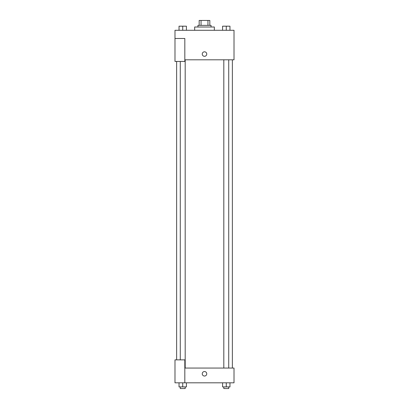 <?xml version="1.0" encoding="UTF-8"?>
<svg xmlns="http://www.w3.org/2000/svg" width="409" height="409" viewBox="0 0 409 409"><rect width="100%" height="100%" fill="white"/><g stroke="black" fill="none" stroke-linecap="round" stroke-linejoin="round"><path stroke-width="0.61" d="M201.049 25.368L201.049 20.45L199.173 20.45L199.173 25.368L199.173 20.45M201.049 20.45L209.827 20.45L209.827 25.368M207.951 25.368L207.951 20.45M197.941 27.009L197.941 25.368L211.059 25.368L211.059 27.009M214.336 30.286L214.336 27.009L194.664 27.009L194.664 30.286M174.986 38.487L174.986 61.442L184.822 61.442L184.822 38.487L174.986 38.487L174.986 30.286L234.014 30.286L234.014 59.801L184.822 59.801M202.245 54.065A2.255 2.255 0 0 1 205.625 52.112A2.255 2.255 0 0 1 205.625 56.018A2.255 2.255 0 0 1 202.245 54.065M184.822 368.054L234.014 368.054L234.014 382.814L174.986 382.814L174.986 359.859L184.822 359.859L184.822 382.814M202.245 373.795A2.255 2.255 0 0 1 205.625 371.842A2.255 2.255 0 0 1 205.625 375.743A2.255 2.255 0 0 1 202.245 373.795M222.583 382.814L222.583 386.909L229.965 386.909L229.965 382.814L229.965 386.909M226.274 386.909L226.274 382.814M228.733 386.909L228.733 388.55L223.815 388.55L223.815 386.909M179.035 382.814L179.035 386.909L186.417 386.909L186.417 382.814L186.417 386.909M182.726 386.909L182.726 382.814M185.185 386.909L185.185 388.55L180.267 388.55L180.267 386.909M222.583 30.286L222.583 26.186L229.965 26.186L229.965 30.286L229.965 26.186M226.274 30.286L226.274 26.186L223.815 26.176M228.733 26.186L226.274 26.176M179.035 30.286L179.035 26.186L186.417 26.186L186.417 30.286L186.417 26.186M182.726 30.286L182.726 26.186L180.267 26.176M185.185 26.186L182.726 26.176M232.373 368.054L232.373 59.801M176.627 359.859L176.627 61.442M223.815 59.801L223.815 368.054M228.733 59.801L228.733 368.054M185.185 368.054L185.185 59.801M180.267 359.859L180.267 61.442"/></g></svg>
